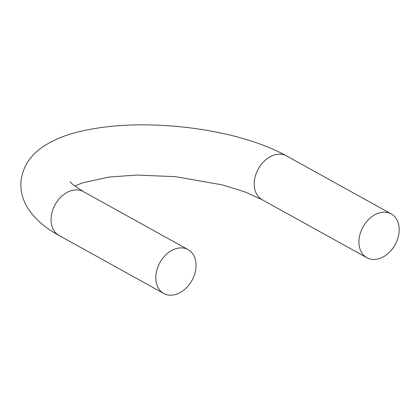 <?xml version="1.0" encoding="UTF-8"?>
<svg xmlns="http://www.w3.org/2000/svg" width="420" height="420" viewBox="0 0 420 420"><rect width="100%" height="100%" fill="white"/><g stroke="black" fill="none" stroke-linecap="round" stroke-linejoin="round"><path stroke-width="0.63" d="M359.069 239.342A25.074 18.338 -61 0 1 371.149 217.24A25.074 18.338 -61 0 1 391.214 213.89A25.074 18.338 -61 0 1 395.105 244.713A25.074 18.338 -61 0 1 366.912 257.759A25.074 18.338 -61 0 1 359.069 239.342M195.914 268.023A25.074 18.338 119 0 0 188.076 249.606A25.074 18.338 119 0 0 159.878 262.652A25.074 18.338 119 0 0 163.769 293.475A25.074 18.338 119 0 0 183.834 290.125A25.074 18.338 119 0 0 195.914 268.023M366.912 257.759L262.196 199.742A25.074 18.338 -61 0 1 254.352 181.325A25.074 18.338 -61 0 1 266.438 159.222A25.074 18.338 -61 0 1 286.503 155.873L391.214 213.89M286.503 155.873C270.16 146.937 250.331 139.776 227.005 134.389C211.806 130.888 196.046 128.326 179.728 126.714C141.614 123.081 107.94 124.766 78.703 131.77C63.882 135.398 51.539 140.695 41.685 147.661C29.447 156.424 22.554 167.612 21 181.23C20.286 190.617 22.512 199.516 27.678 207.926C34.529 218.668 44.987 227.845 59.052 235.457A25.074 18.338 -61 0 1 55.162 204.635A25.074 18.338 -61 0 1 83.359 191.588C74.056 185.603 69.741 182.301 70.413 181.666M74.844 186.065L82.567 182.863L109.037 177.046L137.035 175.056L175.418 176.684L222.254 184.853L244.86 191.898L262.196 199.742M59.052 235.457L163.769 293.475M83.359 191.588L188.076 249.606"/></g></svg>
